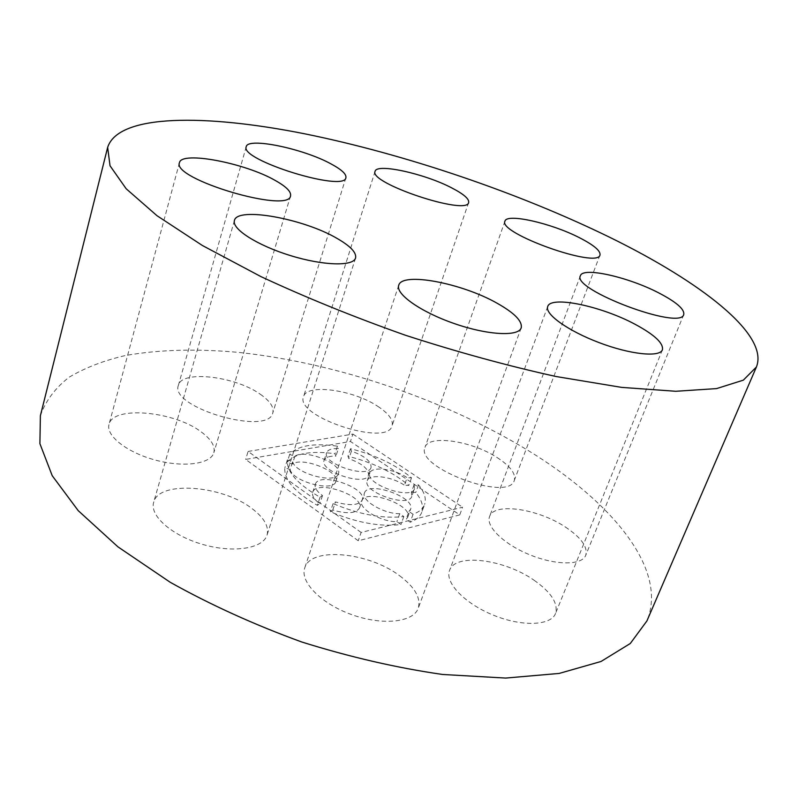 <?xml version="1.0" encoding="UTF-8"?>
<svg xmlns="http://www.w3.org/2000/svg" width="798" height="798" viewBox="0 0 798 798"><rect width="100%" height="100%" fill="white"/><g stroke="black" fill="none" stroke-linecap="round" stroke-linejoin="round"><path stroke-width="0.6" stroke-dasharray="3.99 2.99" d="M252.397 508.865C264.278 517.972 269.165 526.71 267.051 535.079C263.18 548.515 233.535 553.383 202.782 544.455C171.979 535.707 149.396 515.727 153.675 502.291C158.612 480.147 222.822 485.324 252.397 508.865M40.389 415.658C45.785 400.626 55.421 387.768 69.296 377.115C85.157 367.728 103.89 360.526 125.486 355.499C159.829 349.524 197.964 348.536 239.899 352.536C337.494 363.17 445.114 399.778 528.715 450.84C610.57 500.974 668.594 568.655 646.909 620.954M201.365 432.017C211.221 439.309 215.38 446.212 213.844 452.705C210.862 463.947 184.019 467.818 155.6 460.137C127.141 452.616 105.605 435.688 109.027 424.406C112.757 405.354 174.473 411.199 201.365 432.017M497.034 457.493C510.261 466.092 516.017 473.723 514.311 480.376C508.944 502.521 414.631 467.429 425.025 447.299C428.516 434.381 471.638 440.835 497.034 457.493M565.303 526.969C581.153 537.533 587.966 546.979 585.732 555.308C581.991 565.423 555.967 565.503 529.962 554.869C503.907 544.376 485.513 526.371 489.583 516.525C493.932 502.201 537.822 508.635 565.303 526.969M377.773 406.322C388.726 413.554 393.494 420.037 392.077 425.783C387.808 447.269 294.253 416.506 303.559 396.636C306.622 383.299 353.255 389.793 377.773 406.322M534.101 580.246C551.209 592.306 558.361 603.378 555.548 613.453C550.979 625.772 521.942 626.939 493.254 615.118C464.496 603.468 444.666 582.48 449.553 570.46C454.96 552.864 504.137 559.079 534.101 580.246M260.278 394.222C269.983 400.965 274.163 407.16 272.816 412.805C268.916 436.376 169.066 407.529 178.393 385.304C181.495 369.823 235.26 376.217 260.278 394.222M399.579 575.717C414.84 587.148 421.065 597.981 418.252 608.226C413.554 622.26 382.85 625.812 352.088 614.769C321.255 603.916 299.689 581.822 304.736 567.957C310.582 546.52 368.486 552.026 399.579 575.717M459.758 514.89L358.252 540.765L245.644 459.429L350.452 441.464L459.758 514.89L462.581 507.229L361.115 532.456L358.252 540.765M361.115 532.456L248.098 451.449L245.644 459.429M248.098 451.449L352.916 434.092L350.452 441.464M352.916 434.092L462.581 507.229M312.706 492.346L315.34 484.316C314.442 487.688 316.836 491.428 322.492 495.568L320.038 497.224C297.275 483.987 286.382 471.548 287.36 459.907L292.676 461.653L290.143 469.553L284.846 467.808C283.829 479.568 294.661 492.087 317.355 505.363L319.818 503.678C314.173 499.528 311.799 495.748 312.706 492.346C315.968 479.189 364.836 495.508 359.509 507.967C356.127 513.493 347.21 514.181 332.766 510.052L330.342 511.767C356.866 522.78 380.417 527.029 400.995 524.515L396.895 521.663C381.105 522.072 358.162 508.446 361.743 500.984C365.065 488.157 413.155 505.044 407.798 517.164L406.142 519.378L410.222 522.211C416.376 519.847 420.237 516.496 421.813 512.166L424.606 504.386C423.05 508.665 419.199 511.967 413.055 514.281L408.955 511.458L406.142 519.378M315.34 484.316C318.552 471.299 367.519 487.658 362.242 499.977C358.881 505.433 349.963 506.082 335.479 501.932L332.766 510.052M361.743 500.984L364.447 493.074C360.896 500.436 383.908 514.032 399.718 513.683L403.828 516.535C383.24 518.939 359.649 514.64 333.065 503.618L335.479 501.932M364.447 493.074C367.718 480.386 415.908 497.294 410.601 509.274L408.955 511.458M414.072 484.755L411.369 492.386L411.798 496.346L414.521 488.675L414.072 484.755L418.481 484.875C424.456 492.107 426.491 498.61 424.606 504.386M414.521 488.675C411.698 500.526 364.716 484.067 369.873 473.044C371.639 465.892 394.711 468.875 407.12 477.693L404.456 485.284L408.835 485.403C393.095 472.197 372.796 462.481 347.948 456.247L348.906 458.66C362.352 463.648 368.866 469.134 368.457 475.119C365.803 486.91 319.14 471.339 324.118 460.316C325.345 457.334 329.275 455.947 335.888 456.147L334.98 453.733C310.981 450.461 295.041 453.324 287.15 462.301L292.407 464.027C302.731 456.516 340.277 471.588 335.828 481.523C333.714 492.426 292.497 481.693 290.143 469.553M368.457 475.119L371.06 467.478C371.449 461.553 364.905 456.097 351.439 451.109L350.472 448.715C375.359 454.99 395.698 464.695 411.509 477.822L407.12 477.693M371.06 467.478C368.457 479.149 321.704 463.538 326.631 452.646C327.858 449.703 331.778 448.336 338.402 448.566L335.888 456.147M335.828 481.523L338.442 473.693C342.851 463.867 305.215 448.805 294.911 456.197L289.654 454.461C297.514 445.603 313.454 442.84 337.474 446.172L338.402 448.566M338.442 473.693C336.367 484.476 295.07 473.693 292.676 461.653M322.492 495.568L319.818 503.678M320.038 497.224L317.355 505.363M287.36 459.907L284.846 467.808M294.911 456.197L292.407 464.027M289.654 454.461L287.15 462.301M337.474 446.172L334.98 453.733M351.439 451.109L348.906 458.66M350.472 448.715L347.948 456.247M411.509 477.822L408.835 485.403M411.798 496.346C408.925 508.326 362.043 491.897 367.25 480.745C369.035 473.503 392.087 476.426 404.456 485.284M411.369 492.386L415.768 492.486C421.713 499.777 423.728 506.331 421.813 512.166M418.481 484.875L415.768 492.486M413.055 514.281L410.222 522.211M399.718 513.683L396.895 521.663M403.828 516.535L400.995 524.515M333.065 503.618L330.342 511.767M234.422 220.517L153.675 502.291M355.569 258.013L267.051 535.079M179.46 162.692L109.027 424.406M290.552 195.829L213.844 452.705M504.984 221.106L425.025 447.299M599.996 255.011L514.311 480.376M580.435 275.709L489.583 516.525M683.756 314.522L585.732 555.308M375.1 171.311L303.559 396.636M468.655 202.483L392.077 425.783M547.717 306.522L449.553 570.46M662.41 349.793L555.548 613.453M246.243 146.672L178.393 385.304M345.903 177.675L272.816 412.805M398.731 285.285L304.736 567.957M521.194 327.898L418.252 608.226M324.118 460.316L326.631 452.646M367.25 480.745L369.873 473.044M407.798 517.164L410.601 509.274M359.509 507.967L362.242 499.977"/><path stroke-width="1.2" d="M337.125 238.452C350.522 246.163 356.666 252.677 355.569 258.013C353.324 266.512 323.3 265.764 290.332 255.55C257.315 245.435 231.54 228.906 234.422 220.517C237.026 206.423 303.759 218.702 337.125 238.452M756.414 366.99L646.909 620.954L630.29 643.497L601.044 661.472L559.169 673.432L505.653 678.071L442.601 674.47C396.776 667.886 349.843 657.063 301.784 642.001C254.452 624.774 210.592 604.864 170.193 582.271L117.914 546.83L78.214 510.64L52.219 475.708L39.9 443.658L40.389 415.658L107.65 147.391C118.453 113.675 205.934 114.054 304.986 133.864C405.294 154.243 518.301 192.607 610.021 237.445C699.726 281.425 769.452 334.252 756.414 366.99L743.347 380.147L716.564 388.596L675.726 391.279L621.552 387.379L556.046 376.516C507.718 365.853 457.573 352.118 405.593 335.3C354.083 317.095 305.903 297.544 261.046 276.657L202.403 245.505L156.997 215.699L126.184 188.767L110.034 165.785L107.65 147.391M275.26 180.468C286.243 186.632 291.34 191.749 290.552 195.829C289.435 213.934 171.53 179.031 179.46 162.692C181.256 150.682 245.245 163.071 275.26 180.468M579.149 237.555C593.752 245.006 600.704 250.821 599.996 255.011C597.941 268.976 497.274 232.956 504.984 221.106C506.71 213.076 551.099 223.161 579.149 237.555M658.619 292.826C676.285 302.003 684.664 309.235 683.756 314.522C680.644 330.761 571.159 289.395 580.435 275.709C582.71 266.741 628.016 276.926 658.619 292.826M451.528 187.789C463.578 194.004 469.284 198.902 468.655 202.483C467.329 216.029 368.167 183.021 375.1 171.311C376.516 163.031 424.526 173.645 451.528 187.789M635.368 324.437C654.639 334.861 663.657 343.32 662.41 349.793C659.737 357.564 630.26 354.502 599.099 342.621C567.887 330.851 544.485 313.963 547.717 306.522C550.68 295.39 601.622 306.163 635.368 324.437M330.811 163.79C341.524 169.525 346.561 174.154 345.903 177.675C344.955 192.627 239.26 159.899 246.243 146.672C247.649 137.017 303.15 148.608 330.811 163.79M497.324 303.35C514.62 313.125 522.58 321.315 521.194 327.898C518.421 336.816 487.299 335.14 453.972 323.459C420.606 311.898 395.349 293.963 398.731 285.285C401.953 271.619 462.102 283.17 497.324 303.35"/></g></svg>
